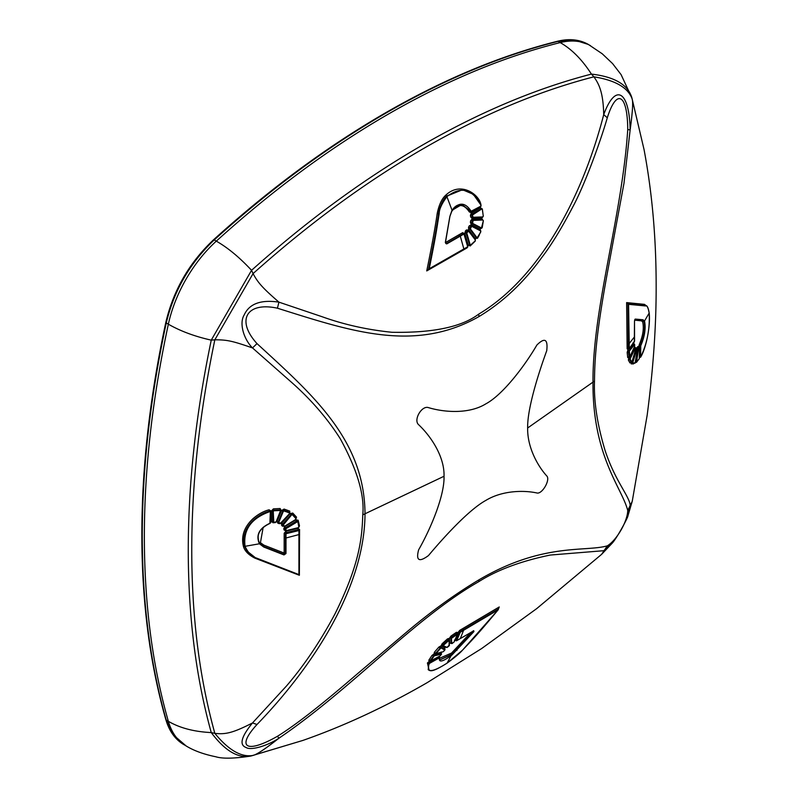 <?xml version="1.0" encoding="UTF-8"?>
<svg xmlns="http://www.w3.org/2000/svg" width="798" height="798" viewBox="0 0 798 798"><rect width="100%" height="100%" fill="white"/><g stroke="black" fill="none" stroke-linecap="round" stroke-linejoin="round"><path stroke-width="1.2" d="M485.842 500.406C469.274 509.513 444.815 536.066 428.466 555.568C419.09 562.49 415.808 560.595 418.611 549.872C430.99 528.246 444.676 495.199 444.027 476.266C444.646 456.785 431.06 436.406 418.611 424.686C413.184 420.037 421.723 405.244 428.466 407.618C444.725 412.536 469.354 414.112 485.842 403.848C502.63 394.87 524.256 366.671 536.884 345.025C544.755 337.245 548.046 339.14 546.73 350.721C538.061 374.491 527.229 409.175 527.648 427.987C527.249 447.588 538.012 466.341 546.73 475.907C550.67 479.698 542.131 494.481 536.884 492.974C524.336 490.201 502.55 490.261 485.842 500.406M257.016 724.484C312.876 666.639 364.546 587.687 365.015 513.992C364.546 439.678 312.876 394.94 257.006 343.609C235.719 320.207 246.662 301.494 277.445 308.208C349.833 330.921 414.411 353.305 479 316.557C502.79 302.233 523.707 282.562 541.742 257.545C551.129 245.425 561.513 228.487 572.884 206.742C584.096 186.064 599.637 144.159 607.298 117.775C616.764 87.71 627.537 94.084 627.737 129.565C622.081 216.418 592.465 308.088 592.994 382.372C592.465 456.097 622.081 488.117 627.737 510.451C627.557 521.453 616.694 540.226 607.298 545.852C585.124 552.126 542.59 542.48 479 579.807C455.119 594.061 430.73 611.717 405.823 632.764L357.584 673.662C338.701 689.901 303.26 720.315 277.445 736.285C246.532 753.93 235.799 747.586 257.016 724.484L252.497 722.958L286.711 685.741C304.397 665.073 320.497 641.103 335.02 613.832C359.569 564.276 362.003 538.431 362.771 514.85L444.027 476.266M184.069 744.763C175.301 739.616 169.226 731.227 165.844 719.596A1.476 1.057 -16 0 0 166.263 720.095L168.348 721.302A98.543 56.897 119.9 0 0 186.163 745.97L173.136 734.739L166.263 720.095C150.313 664.395 142.313 602.829 142.273 535.388C142.313 467.907 150.313 397.105 166.263 323C173.994 290.552 189.984 262.861 214.223 239.919L216.308 241.136C227.799 247.689 239.55 257.425 251.56 270.313L253.076 273.594C258.003 282.951 263.16 288.467 278.931 302.143C260.876 299.479 249.315 303.719 244.228 314.881C238.971 323.12 243.669 339.1 252.497 347.928L290.273 381.205C310.432 398.83 327.08 417.992 340.227 438.671C357.205 469.683 364.716 495.079 362.771 514.85M257.006 343.609L252.497 347.928C232.507 341.025 227.3 339.758 214.842 339.808L253.076 273.594C309.075 223.53 365.983 181.784 423.808 148.368C481.623 115.022 538.321 91.181 593.892 76.827C599.358 84.488 603.228 92.977 603.717 114.623C615.547 82.384 629.343 90.952 630.151 129.884L623.976 183.301L607.258 273.435C596.705 331.07 594.67 357.155 594.49 381.075C593.772 401.554 597.293 424.636 605.044 450.331C614.819 480.346 628.854 495.488 630.151 504.925L627.996 515.638C628.365 516.914 616.385 539.119 611.916 543.488L603.717 550.71L550.291 555.049C521.114 561.034 497.234 569.942 478.63 581.752C414.661 618.231 351.329 689.083 278.931 738.22C266.871 746.15 250.682 750.629 246.173 747.536C239.051 745.033 241.166 736.843 252.497 722.958C232.767 733.033 225.415 734.579 214.842 733.352C228.557 750.16 241.295 757.521 253.076 755.427C256.806 754.529 265.425 748.803 278.931 738.22L277.445 736.285M627.996 515.638L632.255 501.234M277.445 308.208L278.931 302.143L322.212 316.766C344.287 324.676 367.579 329.843 392.087 332.287C432.875 333.005 461.723 326.971 478.63 314.173C541.253 276.916 583.308 193.794 603.717 114.623L607.298 117.775M263.948 545.164A0.988 0.549 -68.2 0 0 263.759 546.48L284.008 554.371A0.988 0.579 110.8 0 1 284.158 553.054A0.988 0.579 -179.8 0 1 285.445 553.373A0.988 0.748 -34.7 0 1 284.008 554.371L263.789 546.53L259.609 543.368C255.919 534.949 259.32 528.286 269.814 523.358L270.602 522.391L270.542 511.777L269.544 511.189C250.801 517.902 242.502 529.633 244.627 546.381L246.951 551.079L255.739 557.982L298.921 574.59L298.921 530.54L285.993 533.722L285.973 553.563L283.988 554.929L263.719 547.019L259.42 543.787C255.639 535.159 259.131 528.326 269.894 523.269L270.322 512.047L269.694 511.678C251.171 518.301 242.961 529.892 245.066 546.43C248.487 553.323 252.148 557.144 256.058 557.892L298.921 574.59L299.12 530.271L297.764 528.296L286.003 531.189L284.178 533.254L284.158 553.054L263.948 545.164L260.427 542.69L263.18 527.308M268.976 523.757L269.794 523.458M270.632 521.852A0.988 0.559 179.7 0 1 271.14 521.603L270.422 523.049M271.14 521.613L271.071 511.009A0.988 0.559 -0.4 0 0 270.442 511.438L270.392 511.358M270.322 512.047L269.076 509.802L271.071 511.009M269.076 509.802C263.5 511.219 258.063 514.251 252.747 518.909C244.278 527.029 241.126 536.017 243.29 545.842C244.358 550.61 248.208 554.7 254.841 558.121L299.37 575.278L299.569 529.453L297.764 528.296M276.547 521.274L280.876 510.461M280.627 511.059L280.278 510.471L273.854 510.78L273.235 511.418L273.794 522.421L276.098 521.902L280.836 511.009L280.248 509.962L273.744 510.271L272.756 511.309L272.826 521.912L273.624 522.54L276.278 521.752L280.806 510.91L280.118 508.535L281.245 510.451M280.118 508.535L273.405 508.865L273.694 510.201L272.707 511.219L272.766 521.832L273.574 522.481L272.766 521.832A0.988 0.559 179.7 0 0 271.51 521.523M273.235 511.418L272.707 511.229A0.988 0.559 -0.4 0 0 271.44 510.92L273.405 508.865M271.44 510.9L271.51 521.513L273.106 522.78L274.642 522.53M276.726 521.284L276.208 522.032M275.519 522.5L274.572 522.71M289.594 513.543L289.524 512.356L284.048 510.411L282.801 511.119L281.584 510.491L284.088 509.084L289.744 511.099L289.854 513.443M281.584 510.491L277.066 521.333L278.662 522.899L278.273 521.962L282.801 511.119L278.322 522.042L278.711 522.959L281.245 523.089L289.634 513.613L289.584 512.436L284.098 510.491L282.841 511.189L283.3 511.428L278.771 522.281L280.387 523.348L289.534 513.643L289.504 512.915L284.088 510.989L283.3 511.428M279.021 522.85L278.362 522.72A0.988 0.539 -73.8 0 0 277.844 523.169L277.066 521.333M277.844 523.169L279.091 523.628A0.988 0.579 113.7 0 1 279.519 523.259M280.647 523.538L279.091 523.628M296.078 518.161A0.988 0.648 146.4 0 1 296.527 517.134L295.619 519.588M296.527 517.134L292.766 513.054A0.988 0.628 -51.7 0 0 292.457 514.251L291.14 514.55L282.751 524.037L282.682 525.124M291.569 514.959L283.13 525.134L284.756 526.171L295.719 519.458L296.008 518.69L292.397 514.78L291.18 514.61L282.801 524.106L282.721 525.184L284.756 526.221L295.709 519.508L296.168 518.291L292.517 514.331L291.18 514.61L290.113 513.613L292.766 513.054M290.113 513.613L281.734 523.099L283.619 526.151M283.13 525.134L282.602 525.024A0.988 0.628 -47 0 0 281.584 525.254L281.734 523.099M281.584 525.254L282.412 526.161A0.988 0.638 141.7 0 1 283.499 526.012M284.686 526.301L282.412 526.161M285.874 530.73L298.043 527.867M298.991 526.111A0.988 0.589 174.9 0 1 299.479 525.792L299.001 527.149M299.479 525.802L298.163 520.236A0.988 0.638 -22.1 0 0 297.644 521.104L297.654 521.144M297.574 521.653L285.534 528.934L286.422 530.58L298.282 527.658L298.841 526.969L297.774 521.323L296.537 521.094L285.594 527.817L285.066 528.894L286.283 530.69L298.133 527.767L299.031 526.68L297.754 521.293L296.497 521.034L295.749 519.857L298.163 520.236M295.749 519.857L284.826 526.56L285.854 530.281M285.534 528.934L285.026 528.835A0.988 0.628 -17.7 0 0 283.769 528.715L284.826 526.56M283.769 528.715L284.058 529.942A0.988 0.599 170.6 0 1 285.335 530.141M285.864 530.899L284.058 529.942M286.562 533.084L286.422 532.585L285.475 533.553L285.485 553.433L283.988 554.929M286.003 531.189L286.382 532.525L285.475 533.553A0.988 0.569 -0.1 0 0 284.188 533.234M280.806 510.91L280.278 510.471M273.295 522.032L275.2 522.461M280.188 509.882L273.694 510.201L273.854 510.78M289.534 513.643L289.524 512.356A0.988 0.599 117.6 0 1 289.734 511.089M278.771 522.281L278.711 522.959L278.273 521.962M296.008 518.69L295.988 518.022M296.108 518.201L292.397 514.78M296.816 521.533L296.497 521.034L285.554 527.747L285.864 528.256M298.921 530.54L298.213 529.682L286.422 532.585L298.163 529.613L299.05 530.171L298.163 529.613M299.12 530.271L298.362 530.181M298.871 574.51L299.37 575.278M244.627 546.381L259.42 543.787L259.43 543.129C255.959 534.999 259.44 528.436 269.884 523.428L269.814 523.358M269.485 511.109C264.078 512.476 258.801 515.408 253.644 519.917C245.415 527.777 242.353 536.465 244.457 545.992L246.911 551.019M263.719 547.019L259.43 543.119M470.561 632.664L451.568 653.043L439.349 658.37M439.309 656.844L439.469 656.315M429.773 660.824L427.409 662.998L429.184 670.36M460.286 638.619L463.847 629.642L498.092 609.881L460.296 632.235L456.586 640.744L473.753 630.759L473.942 631.567L452.017 654.978C442.651 661.911 438.471 662.839 439.479 657.771L429.344 663.467C425.823 673.003 431.748 672.874 447.129 663.098C454.8 657.472 459.947 653.153 462.551 650.131C472.935 639.068 476.576 635.807 498.092 609.881L499.249 606.959L459.678 630.4L457.374 633.353M455.269 640.525L454.391 640.156M435.927 653.652L443.06 651.796L444.795 650.081L440.965 647.846L435.927 653.652L434.052 653.831A0.988 0.808 -104.3 0 0 434.162 655.218L430.062 660.684A0.988 0.708 -150.5 0 0 428.755 660.335L431.838 655.587L434.052 653.831M429.543 660.784L428.755 660.335M441.174 651.966L441.334 652.854M444.705 649.831L444.925 649.023A0.988 0.928 113.4 0 1 444.975 647.637L440.955 645.871A0.988 0.928 -65.7 0 0 440.905 647.248L435.409 653.562L435.419 652.944L435.778 653.752L442.75 651.876M444.985 649.622L440.985 647.338L439.947 647.946L438.86 647.088L440.955 645.871M438.86 647.088L434.292 652.355L435.419 652.944M435.199 653.532L434.641 653.293A0.988 0.808 -104.3 0 0 434.262 653.562L434.292 652.355M434.262 653.562L434.99 653.372M444.975 647.637L444.386 649.083M449.474 643.597A0.988 0.908 177.2 0 1 449.503 643.577L449.154 638.4A0.988 0.898 -4.7 0 0 448.945 639.537M449.094 640.225L443.119 645.652L447.149 647.447L449.035 645.971L449.214 639.946L448.296 639.996L449.045 639.667L448.197 639.886L447.479 638.879L449.154 638.4M447.479 638.879L442.062 643.806L441.224 645.592L445.254 647.368A0.988 0.928 113.4 0 1 445.773 647.088M446.002 647.188L445.254 647.368M457.254 633.133L457.463 632.624A0.988 0.738 22.7 0 0 457.204 632.924L457.573 634.071L457.005 633.612L450.92 638.32L451.269 643.517L451.927 643.388L451.189 643.427L451.858 643.308L451.189 643.427L450.84 638.24A0.988 0.898 -4.7 0 0 449.454 638.161L450.98 636.066L451.588 637.163L450.84 638.24L451.439 638.35L451.788 643.547L454.072 641.981L457.473 634.181L451.439 638.35M457.493 633.782L456.885 633.492A0.988 0.509 58.2 0 1 456.466 632.275L457.463 632.624M456.466 632.275L450.98 636.066M449.454 638.161L449.803 643.338A0.988 0.908 177.1 0 1 451.189 643.427M451.129 643.088L449.803 643.338M454.99 640.056A0.988 0.748 -155.6 0 1 455.738 640.435L459.109 632.684A0.988 0.738 22.6 0 0 457.763 632.415M441.444 654.22L434.282 655.816L430.641 660.914L440.107 655.916L441.533 654.051M441.434 653.871L434.242 655.298L430.551 661.013L430.062 660.684M441.394 653.951L441.284 653.353L434.162 655.218L434.282 655.816M440.316 648.235L435.937 653.273M444.795 650.081L444.955 649.043L440.905 647.248L440.965 647.846M449.134 639.757L442.621 645.652L446.77 647.527L449.464 644.934M443.389 645.093L442.621 645.652L442.95 644.654L448.197 639.886M443.119 645.652L442.511 645.552A0.988 0.928 -65.7 0 0 441.224 645.592M456.885 633.492L451.588 637.163L451.917 637.692M439.479 657.771L439.07 657.223L428.835 663.367L428.376 669.831M498.341 609.004L460.037 631.647L455.738 640.435M463.847 629.642L460.157 631.767L459.189 632.764L459.698 632.864M498.77 607.458L498.421 607.976M186.163 745.97A98.543 56.897 119.9 0 0 186.203 746L186.163 745.97C193.894 750.709 203.779 754.31 215.799 756.763C222.512 758.828 234.133 758.599 250.662 756.075L302.871 740.434C344.008 726.01 385.414 706.779 427.08 682.719L481.673 648.525L536.685 608.635L601.662 554.301L607.298 545.852M456.586 640.744L473.294 631.058M473.942 631.567L473.463 631.228L452.336 654.031L439.469 660.056M473.404 630.729L456.576 650.131L451.748 654.599L439.489 660.086L439.259 656.415M439.518 657.323L439.01 657.163A0.988 0.569 60.7 0 1 438.73 656.724M429.444 661.003A0.988 0.569 -118.9 0 0 429.783 662.29L428.745 663.258L428.237 669.682M429.344 663.467L428.745 663.258A0.988 0.798 24.1 0 0 427.409 662.998M439.01 657.163L429.783 662.29L429.982 662.839M439.249 656.435A0.988 0.828 20.8 0 0 439.309 657.043M627.737 510.451L632.235 501.353L647.158 415.269C653.263 368.885 656.265 325.774 656.155 285.943C656.155 237.824 652.116 192.348 644.036 149.505L632.126 98.902C633.223 101.815 632.565 112.149 630.151 129.884L627.737 129.565M634.639 320.188L641.462 320.826L642.699 321.983C644.116 328.277 642.989 335.759 639.318 344.437A0.988 0.668 -151.9 0 0 640.285 345.374L639.986 346.631A0.988 0.569 0.7 0 0 638.699 346.95L639.318 344.437M645.622 305.574L627.956 303.848L626.63 302.602L627.148 348.836A0.988 0.569 -179.9 0 1 628.415 348.546L627.956 303.848L628.954 348.866L628.415 348.546M629.293 348.656L634.57 341.015L634.5 321.125L635.298 319.07L643.108 319.779L644.604 321.404C645.921 328.606 644.634 336.726 640.754 345.743L640.614 357.145C647.108 343.569 649.971 328.896 649.183 313.115C648.156 307.609 646.988 305.225 645.662 305.963L628.585 304.337L629.293 348.656L628.056 349.045A0.988 0.738 -142.6 0 0 627.936 349.414L627.148 348.836M635.138 363L635.856 362.382M639.288 347.998L638.4 349.334L636.585 362.132L639.298 358.681L639.467 348.207L638.849 347.569A0.988 0.828 39.7 0 1 637.981 346.492L638.56 347.17M637.981 346.492L637.422 347.08A0.988 0.868 -132.5 0 0 638.25 348.207L636.066 362.372L635.537 361.564M636.575 349.265L637.422 347.08M637.153 349.763L636.904 348.955L637.023 349.733L636.375 348.945L635.896 349.714L632.335 363.13A0.988 0.938 -66.2 0 0 631.188 363.858L631.188 361.554M631.188 363.858L633.462 363.918A0.988 0.928 71.6 0 1 633.742 363.419M633.931 363.409L633.462 363.918M636.904 348.955A0.988 0.938 80.6 0 1 636.166 347.778L636.445 349.334M636.166 347.778L635.687 347.768A0.988 0.938 -77.7 0 0 636.375 348.945L632.475 363.17L634.859 363.22L635.427 362.212L637.373 349.853M628.874 357.245L629.851 358.152L629.622 359.519L631.128 362.242L631.836 361.544L631.278 362.272L629.622 359.519A0.988 0.848 -19.6 0 0 628.385 360.117L628.814 357.384M628.385 360.117L629.951 362.93A0.988 0.918 137.6 0 1 631.128 362.242M631.078 361.494L629.951 362.93M634.709 347.02L634.39 346.412M628.515 348.975L627.966 349.694A0.988 0.738 -142.7 0 0 628.874 350.731L628.954 357.055L629.622 356.886L629.113 357.085L628.435 352.108A0.988 0.628 -2 0 0 627.168 352.457L627.966 349.694M627.168 352.457L627.707 357.564A0.988 0.768 168.9 0 1 628.954 357.055M628.754 357.165L627.707 357.564M633.861 344.327L633.752 343.21A0.988 0.668 -3.8 0 0 633.682 343.399M633.014 342.861L633.752 343.21M636.744 349.414L632.904 362.182L632.904 362.891L635.088 362.95L637.373 349.913L636.485 348.975L637.283 349.424M635.318 347.918L630.37 358.472L630.23 359.329L631.727 362.013L632.076 361.564L635.647 349.285L635.308 347.689L634.629 347.838L629.971 358.182L630.23 359.329M634.61 344.407L629.323 351.14L629.911 356.766L634.59 346.422L634.629 344.297L634.031 343.908L628.984 350.751L629.073 352.008M638.959 347.589L637.931 349.325L635.876 361.634M638.849 347.569L638.669 348.656M632.904 362.891L635.088 362.95M631.976 361.883L632.904 362.182M635.088 347.519L629.851 358.152L630.37 358.472M634.4 344.088L628.874 350.731L629.323 351.14M633.921 343.888L633.921 343.888A0.988 0.748 35.5 0 1 633.233 343.439M634.869 319.36L642.679 320.078L644.136 321.654L649.203 313.016C648.295 307.829 647.128 305.355 645.702 305.584L628.585 304.337M646.639 306.033L644.495 304.367L626.63 302.602M644.136 321.654C645.412 328.686 644.166 336.596 640.385 345.394L639.906 357.125L640.585 357.255C646.34 347.918 650.57 325.474 649.203 313.016L649.163 312.916M640.555 346.522L639.986 346.631L639.826 357.105A0.988 0.579 -178.9 0 0 639.358 357.065M642.599 320.058L643.936 321.295C645.472 328.028 644.255 336.058 640.285 345.374L640.754 345.743M165.844 719.596C149.884 663.846 141.884 602.241 141.844 534.79C141.884 467.299 149.874 396.516 165.814 322.432C173.475 290.143 189.375 262.602 213.515 239.819A1.476 0.589 47.8 0 1 214.223 239.919C270.432 189.056 327.749 146.732 386.162 112.957C444.586 79.271 501.902 55.411 558.121 41.376L560.206 42.583C503.997 56.618 446.671 80.478 388.257 114.154C329.833 147.929 272.517 190.253 216.308 241.136A98.543 56.778 120 0 0 168.348 324.197C180.488 331.14 194.782 336.457 211.251 340.138L251.56 270.313C307.4 220.418 364.157 178.802 421.803 145.475C479.458 112.229 535.997 88.438 591.418 74.094L593.892 76.827C615.278 80.249 628.016 87.6 632.126 98.902L631.737 97.376C627.707 84.498 614.27 76.738 591.418 74.094C582.131 59.651 571.727 49.147 560.206 42.583A98.543 56.897 -59.9 0 1 590.47 45.676A98.543 56.897 -59.9 0 1 590.48 45.676A98.543 56.897 -59.9 0 1 590.52 45.705M452.077 210.293L461.862 204.507L471.608 211.809L480.596 206.542L480.985 205.176L473.304 194.283L462.471 189.725L446.73 196.178C441.374 203.261 438.691 209.096 438.671 213.665C436.147 229.375 435.648 234.373 428.576 269.355L467.538 247.081L467.977 245.784L464.596 234.123L463.558 233.624A0.988 0.569 59.9 0 1 462.641 232.667L445.394 242.592M450.272 215.061L451.568 211.63C457.713 203.41 463.638 203.51 469.314 211.919L471.548 211.799L461.833 204.507C457.892 204.318 454.641 206.273 452.097 210.393L449.902 216.477L445.464 242.472L449.902 216.477M480.735 206.213L480.965 205.355C472.466 188.877 461.184 185.904 447.129 196.458C441.843 203.46 439.189 209.216 439.179 213.734C436.676 229.345 436.157 234.413 429.224 268.766L467.678 246.782L463.977 233.994L446.72 243.919L445.344 242.432L449.863 216.408L452.017 210.213C458.91 201.864 465.294 202.203 471.159 211.251L480.735 206.213L471.259 211.889A0.988 0.579 -120.3 0 0 471.179 212.667L469.314 211.919M471.169 212.677L480.167 207.41A0.988 0.579 59.6 0 1 480.127 206.852M480.965 205.355L481.074 205.216C477.064 195.899 470.87 190.742 462.471 189.725L446.77 195.949C443.04 199.301 440.296 205.206 438.551 213.655C436.706 226.841 433.344 245.405 428.476 269.345L426.74 270.921C431.828 246.093 435.309 226.941 437.204 213.465C439.03 204.757 441.873 198.672 445.733 195.211C460.945 180.767 479.379 194.732 480.915 204.677L481.044 205.136M481.004 206.193L480.167 207.41M426.74 270.921L467.039 247.899A0.988 0.569 59.9 0 1 467.02 247.42M462.631 232.667L464.566 233.654L467.997 245.594M467.857 246.861L467.039 247.899M482.271 209.405L481.643 209.046L472.386 215.051L473.104 217.285L482.81 216.916L483.279 216.238L482.381 209.305L481.304 208.697L472.306 213.964L471.867 215.141L472.855 217.645L482.561 217.275L483.309 216.188L482.291 209.266L481.204 208.697L482.201 209.256L481.204 208.697L472.216 213.964L471.798 215.131L472.715 217.635A0.988 0.648 -92.2 0 0 472.127 218.582L481.822 218.203A0.988 0.648 87.8 0 1 482.431 217.265M483.319 216.029L481.822 218.203M481.204 208.697A0.988 0.579 59.6 0 1 480.286 207.769L482.271 208.896M480.296 207.759L471.309 213.026A0.988 0.579 -120.3 0 0 472.216 213.964L472.655 214.313M472.386 215.051L470.421 215.38L471.309 213.026M470.421 215.38L470.66 216.936L472.635 216.777M472.127 218.582L470.66 216.936M483.229 220.667L482.78 220.019L473.084 220.388L472.606 223.4L481.473 227.979L483.359 220.667L482.461 219.63A0.988 0.648 87.8 0 1 481.822 218.592L483.269 220.647L482.541 219.63L472.755 219.999L471.758 222.572L472.177 223.719A0.988 0.618 -62.8 0 0 471.229 224.587L480.077 229.146A0.988 0.628 117.4 0 1 481.034 228.288L481.284 228.348M482.072 227.869L480.077 229.146M481.822 218.592L472.127 218.971A0.988 0.648 -92.2 0 0 472.755 219.999L471.827 222.582L472.256 223.719L481.334 228.358L482.211 227.639L483.359 220.667L482.092 227.57M472.616 220.936L470.64 220.727L472.127 218.971M470.64 220.727L470.391 222.313L472.346 222.682M471.239 224.587L470.391 222.313M468.655 229.774L475.269 238.572A0.988 0.519 143.4 0 1 476.466 237.934L477.533 237.834L476.466 237.934L469.842 229.116A0.988 0.499 -37.3 0 0 468.655 229.774L468.556 227.201L469.254 225.844L471.109 224.956A0.988 0.618 -62.8 0 0 471.279 225.864L469.872 227.839L469.912 229.126L476.546 237.944L477.633 237.844L480.745 231.839L480.386 230.502L471.548 225.934L470.541 226.373L469.842 229.116L470.361 228.876L476.995 237.704L477.673 237.644L480.735 231.709L480.526 230.871L471.678 226.293L470.361 228.876M477.294 238.173L475.269 238.572M477.433 238.373L479.269 235.22M479.987 230.273A0.988 0.628 117.4 0 1 479.957 229.515L480.805 230.891M479.967 229.515L471.109 224.956M464.805 233.355L468.197 245.056L470.511 245.195L469.543 244.737L466.142 233.016L464.805 233.355L465.463 230.891A0.988 0.529 -128.8 0 0 466.481 231.779L466.142 233.016L469.623 244.747L470.63 245.205L475.169 241.096L475.249 239.659L468.626 230.841L466.551 231.789L466.222 233.026L466.72 232.896L470.122 244.627L470.75 244.916L475.239 240.856L475.289 239.959L468.665 231.131L466.72 232.896M470.75 244.916L470.221 245.325A0.988 0.549 -124.9 0 0 470.192 245.974L468.197 245.056M470.192 245.974L475.289 241.056M474.91 239.121A0.988 0.519 143.4 0 1 475.059 238.861L475.428 239.849M475.059 238.861L468.436 230.063A0.988 0.499 -37.3 0 0 468.246 230.582M468.665 231.131L466.491 229.954L468.436 230.063M466.491 229.954L465.463 230.891M463.558 233.624L464.516 234.123L463.558 233.624L446.371 243.56L445.344 242.432M472.715 217.635L482.561 217.275M482.291 209.266L481.643 209.046M481.473 227.979L482.112 227.659M472.606 223.4L481.114 228.298M482.78 220.019L473.084 220.388M476.995 237.704L476.466 237.934M471.548 225.934L470.611 226.373L471.089 226.572M470.122 244.627L470.63 245.205L469.543 244.737M468.626 230.841L468.057 231.101M464.576 234.303L463.628 233.634L446.371 243.56L445.374 242.472M464.596 234.123L463.977 233.994M445.444 242.742A0.988 0.559 -119.8 0 0 446.301 243.55A0.988 0.748 -85.3 0 1 445.982 243.639M471.159 211.251L471.608 211.809L470.611 211.43M165.814 322.442A1.476 0.589 12.2 0 0 166.263 323L168.348 324.197C152.398 398.322 144.398 469.124 144.358 536.595C144.398 604.036 152.398 665.602 168.348 721.302C179.779 727.995 194.074 731.756 211.251 732.574C195.959 677.402 188.298 616.545 188.258 549.992C188.298 483.398 195.959 413.444 211.251 340.138L214.842 339.808C199.49 413.344 191.789 483.498 191.759 550.281C191.789 617.024 199.49 678.051 214.842 733.352L211.251 732.574C225.216 751.187 238.652 758.948 251.56 755.846L302.871 740.434M213.515 239.819C269.704 188.976 327.01 146.662 385.434 112.887C443.868 79.192 501.214 55.321 557.473 41.267A1.476 1.057 76 0 1 558.121 41.376L574.231 40.01L588.385 44.459L602.231 53.775L612.575 63.581L621.083 74.613L631.856 97.775M594.49 381.075L527.648 427.987M478.63 581.752L479 579.807M478.63 314.173L479 316.557M284.188 537.503A0.988 0.569 180 0 1 285.475 537.812M285.993 533.722L285.973 553.563M299.12 534.53L286.003 537.992M275.42 522.351L276.278 521.752M276.098 521.902L280.726 510.161M273.794 522.421L272.926 522.261M278.711 522.959L281.275 523.179L289.634 513.613M284.088 510.989L284.048 510.411A0.988 0.519 -77.9 0 1 284.088 509.084M284.048 526.121L284.756 526.221M284.756 526.171L295.709 519.508M295.719 519.458L295.978 518.022M299.569 529.443A0.988 0.569 -0.1 0 0 298.991 529.892M269.894 523.269L270.632 522.461L270.432 511.418M243.29 545.842A0.988 0.608 162.8 0 1 244.457 545.992M260.427 542.69A0.988 0.618 -40.7 0 0 259.978 543.837M455.409 640.355L456.406 640.824M451.748 654.599L447.07 663.128M433.583 656.365L433.035 656.076A0.988 0.539 35.7 0 0 431.838 655.587M441.284 653.353A0.988 0.808 75 0 1 440.995 652.405M443.678 651.338L444.835 650.031M443.06 651.796L443.738 651.268M449.424 645.412L448.815 639.148M447.149 647.447L442.621 645.652M442.072 643.796L442.95 644.654M457.473 634.181L454.172 641.881L452.127 643.527M451.788 643.547L451.269 643.517M452.207 643.467L450.651 643.278L451.199 642.969M462.551 650.131L498.281 609.692M460.296 632.235L460.037 631.647A0.988 0.569 -119.9 0 1 459.668 630.4M463.359 628.275A0.988 0.569 -120 0 0 463.738 629.522M455.468 649.353L456.965 650.4M451.568 653.043L452.336 654.031M634.33 341.843L634.5 320.966M628.575 344.327L634.57 336.746M638.4 349.334L637.333 349.215M639.298 358.681L639.447 348.028M639.467 348.207L638.5 347.359M635.896 362.342A0.988 0.888 -126.5 0 0 635.358 362.511L636.465 362.352L639.328 358.611M636.445 349.893L635.896 349.714M637.373 349.913L636.415 348.546L636.385 349.404M632.076 361.564L635.657 349.305M634.59 346.422L634.699 345.384M634.729 345.634L633.682 343.489M640.614 357.145L639.248 357.684M645.662 305.963L645.223 305.504A0.988 0.948 -85.8 0 1 644.495 304.367M634.29 341.973L628.954 348.866M627.148 344.586A0.988 0.569 180 0 1 628.415 344.287M641.462 320.826A0.988 0.948 94.7 0 1 642.25 320.038M635.298 319.07L642.729 320.078M640.395 357.005L639.826 357.105M642.699 321.983A0.988 0.888 156.2 0 1 643.936 321.295M634.5 321.125L635.028 319.34M458.95 234.802A0.988 0.569 -120 0 0 459.867 235.759M449.863 216.408L452.097 210.393L446.73 196.178M428.706 269.315L463.927 249.195L460.286 236.118M467.678 246.782L463.847 249.215M467.957 245.964L467.538 247.081M482.81 216.916L483.309 216.188M483.279 216.238L482.381 209.295L481.553 208.607M470.331 228.068L468.556 227.211M471.678 226.293L480.446 230.522L480.835 231.819L476.915 238.203M470.541 226.373L471.458 225.924L469.254 225.844M466.93 232.118L466.481 231.779L467.578 230.782L468.546 230.831L467.578 230.782M475.239 240.856L470.63 245.205M475.289 239.959L475.169 241.096M468.097 230.572L475.249 239.659M480.596 206.542L480.985 205.176M439.179 213.734L437.204 213.465M463.907 233.535L464.685 234.173L467.977 245.784M445.733 195.211L446.77 195.949M141.844 534.79A1.476 0.858 -0 0 0 142.273 535.388M385.434 112.887A1.476 0.858 60 0 1 386.162 112.957M289.494 513.314L289.734 512.545M285.435 530.381L286.372 530.74L298.223 527.827L299.06 526.75L297.634 521.094M246.871 550.949L255.799 558.031L298.951 574.62L298.961 529.832M429.703 660.624L430.83 661.113L440.057 655.976L441.513 654.17L441.154 652.993M444.965 649.053L444.765 648.445L444.296 649.113M428.167 669.612L428.297 669.751C430.262 670.869 431.459 672.983 447.109 663.118L462.581 650.111M601.662 554.301L611.916 543.488M635.657 349.295L634.39 347.01M631.198 362.272L632.086 361.574M631.038 361.434L630.61 362.382L631.188 362.272M628.764 356.985L629.911 356.836L634.59 346.482M631.866 97.785L644.036 149.505M557.473 41.267C569.233 38.384 579.538 39.451 588.385 44.459"/></g></svg>
